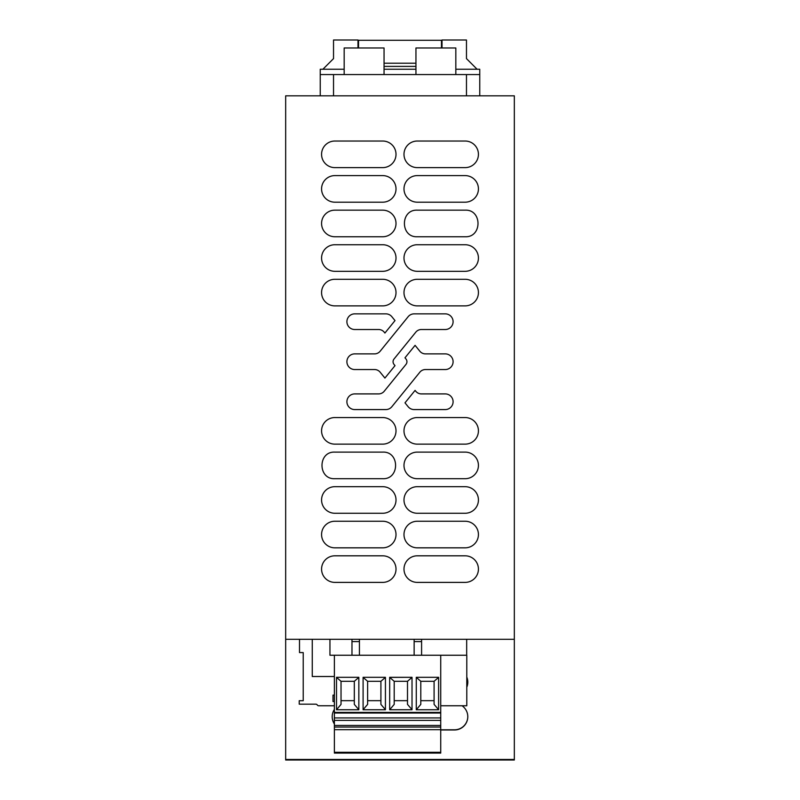 <?xml version="1.0" encoding="UTF-8"?>
<svg xmlns="http://www.w3.org/2000/svg" width="800" height="800" viewBox="0 0 800 800"><rect width="100%" height="100%" fill="white"/><g stroke="black" fill="none" stroke-linecap="round" stroke-linejoin="round"><path stroke-width="1.2" d="M285.67 639.29L514.33 639.29L514.33 759.47L285.67 759.47L514.33 759.47L514.33 760L285.67 760L285.67 95.83L514.33 95.83L514.33 639.29M465.14 210.16L417.28 210.16C400.13 209.35 400.13 237.57 417.28 236.75L465.14 236.75C482.29 237.57 482.29 209.35 465.14 210.16C482.29 209.35 482.29 237.57 465.14 236.75M382.72 452.11L334.86 452.11C317.71 451.3 317.71 479.51 334.86 478.7L382.72 478.7C399.87 479.51 399.87 451.3 382.72 452.11C399.87 451.3 399.87 479.51 382.72 478.7M382.72 582.39A13.29 13.29 0 0 0 396.01 569.1A13.29 13.29 0 0 0 382.72 555.81L334.86 555.81A13.29 13.29 0 0 0 321.57 569.1A13.29 13.29 0 0 0 334.86 582.39L382.72 582.39M465.14 582.39A13.29 13.29 0 0 0 478.43 569.1A13.29 13.29 0 0 0 465.14 555.81L417.28 555.81A13.29 13.29 0 0 0 403.99 569.1A13.29 13.29 0 0 0 417.28 582.39L465.14 582.39M417.28 521.24A13.29 13.29 0 0 0 403.99 534.53A13.29 13.29 0 0 0 417.28 547.83L465.14 547.83A13.29 13.29 0 0 0 478.43 534.53A13.29 13.29 0 0 0 465.14 521.24L417.28 521.24M334.86 521.24A13.29 13.29 0 0 0 321.57 534.53A13.29 13.29 0 0 0 334.86 547.83L382.72 547.83A13.29 13.29 0 0 0 396.01 534.53A13.29 13.29 0 0 0 382.72 521.24L334.86 521.24M334.86 486.68A13.29 13.29 0 0 0 321.57 499.97A13.29 13.29 0 0 0 334.86 513.26L382.72 513.26A13.29 13.29 0 0 0 396.01 499.97A13.29 13.29 0 0 0 382.72 486.68L334.86 486.68M465.14 513.26A13.29 13.29 0 0 0 478.43 499.97A13.29 13.29 0 0 0 465.14 486.68L417.28 486.68A13.29 13.29 0 0 0 403.99 499.97A13.29 13.29 0 0 0 417.28 513.26L465.14 513.26M417.28 452.11A13.29 13.29 0 0 0 403.99 465.41A13.29 13.29 0 0 0 417.28 478.7L465.14 478.7A13.29 13.29 0 0 0 478.43 465.41A13.29 13.29 0 0 0 465.14 452.11L417.28 452.11M417.28 417.55A13.29 13.29 0 0 0 403.99 430.84A13.29 13.29 0 0 0 417.28 444.14L465.14 444.14A13.29 13.29 0 0 0 478.43 430.84A13.29 13.29 0 0 0 465.14 417.55L417.28 417.55M334.86 417.55A13.29 13.29 0 0 0 321.57 430.84A13.29 13.29 0 0 0 334.86 444.14L382.72 444.14A13.29 13.29 0 0 0 396.01 430.84A13.29 13.29 0 0 0 382.72 417.55L334.86 417.55M384.22 391.25A7.2 7.2 0 0 1 378.63 393.91L354.73 393.91A7.83 7.83 0 0 0 346.9 401.74A7.83 7.83 0 0 0 354.73 409.57L385.87 409.57A7.72 7.72 0 0 0 391.86 406.71L419.84 372.21A7.2 7.2 0 0 1 425.44 369.54L445.27 369.54A7.83 7.83 0 0 0 453.1 361.71A7.83 7.83 0 0 0 445.27 353.88L425.44 353.88A7.2 7.2 0 0 1 419.84 351.22L415.08 345.35L404.99 357.79L405.98 359.01A4.29 4.29 0 0 1 405.98 364.41L384.22 391.25L405.98 364.41M404.99 402.84L415.08 390.39L415.78 391.25A7.2 7.2 0 0 0 421.37 393.91L445.27 393.91A7.83 7.83 0 0 1 453.1 401.74A7.83 7.83 0 0 1 445.27 409.57L414.13 409.57A7.72 7.72 0 0 1 408.14 406.71L404.99 402.84M394.02 359.01A4.29 4.29 0 0 0 394.02 364.41L395.01 365.63L384.92 378.08L380.16 372.21A7.2 7.2 0 0 0 374.56 369.54L354.73 369.54A7.83 7.83 0 0 1 346.9 361.71A7.83 7.83 0 0 1 354.73 353.88L374.56 353.88A7.2 7.2 0 0 0 380.16 351.22L408.14 316.71A7.72 7.72 0 0 1 414.13 313.86L445.27 313.86A7.83 7.83 0 0 1 453.1 321.68A7.83 7.83 0 0 1 445.27 329.51L421.37 329.51A7.2 7.2 0 0 0 415.78 332.18L394.02 359.01M395.01 320.59L384.92 333.03L384.22 332.18A7.2 7.2 0 0 0 378.63 329.51L354.73 329.51A7.83 7.83 0 0 1 346.9 321.68A7.83 7.83 0 0 1 354.73 313.86L385.87 313.86A7.72 7.72 0 0 1 391.86 316.71L395.01 320.59M417.28 279.29A13.29 13.29 0 0 0 403.99 292.58A13.29 13.29 0 0 0 417.28 305.88L465.14 305.88A13.29 13.29 0 0 0 478.43 292.58A13.29 13.29 0 0 0 465.14 279.29L417.28 279.29M334.86 279.29A13.29 13.29 0 0 0 321.57 292.58A13.29 13.29 0 0 0 334.86 305.88L382.72 305.88A13.29 13.29 0 0 0 396.01 292.58A13.29 13.29 0 0 0 382.72 279.29L334.86 279.29M465.14 271.31A13.29 13.29 0 0 0 478.43 258.02A13.29 13.29 0 0 0 465.14 244.73L417.28 244.73A13.29 13.29 0 0 0 403.99 258.02A13.29 13.29 0 0 0 417.28 271.31L465.14 271.31M382.72 271.31A13.29 13.29 0 0 0 396.01 258.02A13.29 13.29 0 0 0 382.72 244.73L334.86 244.73A13.29 13.29 0 0 0 321.57 258.02A13.29 13.29 0 0 0 334.86 271.31L382.72 271.31M334.86 210.16A13.29 13.29 0 0 0 321.57 223.46A13.29 13.29 0 0 0 334.86 236.75L382.72 236.75A13.29 13.29 0 0 0 396.01 223.46A13.29 13.29 0 0 0 382.72 210.16L334.86 210.16M334.86 175.6A13.29 13.29 0 0 0 321.57 188.89A13.29 13.29 0 0 0 334.86 202.19L382.72 202.19A13.29 13.29 0 0 0 396.01 188.89A13.29 13.29 0 0 0 382.72 175.6L334.86 175.6M465.14 202.19A13.29 13.29 0 0 0 478.43 188.89A13.29 13.29 0 0 0 465.14 175.6L417.28 175.6A13.29 13.29 0 0 0 403.99 188.89A13.29 13.29 0 0 0 417.28 202.19L465.14 202.19M417.28 141.03A13.29 13.29 0 0 0 403.99 154.33A13.29 13.29 0 0 0 417.28 167.62L465.14 167.62A13.29 13.29 0 0 0 478.43 154.33A13.29 13.29 0 0 0 465.14 141.03L417.28 141.03M334.86 141.03A13.29 13.29 0 0 0 321.57 154.33A13.29 13.29 0 0 0 334.86 167.62L382.72 167.62A13.29 13.29 0 0 0 396.01 154.33A13.29 13.29 0 0 0 382.72 141.03L334.86 141.03M466.79 687.23A13.29 13.29 180 0 0 466.79 677.07M334.38 709.41A13.29 13.29 180 0 0 334.38 723.99M467.8 716.6A13.29 13.29 180 0 1 454.51 729.8L454.51 729.98A13.29 13.29 180 0 0 462.06 705.76M454.51 729.98L440.73 729.98M466.68 639.29L466.68 655.24L440.73 655.24L440.73 705.76L466.79 705.76L466.79 655.24L329.95 655.24L329.95 639.29M417.28 210.16C400.13 209.35 400.13 237.57 417.28 236.75M334.86 452.11C317.71 451.3 317.71 479.51 334.86 478.7M385.87 409.57L354.73 409.57M445.27 409.57L414.13 409.57M384.92 378.08L380.16 372.21M466.79 687.05A13.29 13.29 180 0 0 467.8 682.06M332.2 716.6A13.29 13.29 180 0 0 334.38 723.8M454.51 729.8L440.73 729.8M344.17 69.25L320.24 69.25L320.24 74.56L479.76 74.56L479.76 69.25L455.83 69.25M479.76 74.56L479.76 95.83M442.01 47.98L442.01 40L466.47 40L466.47 58.61L477.1 69.25M320.24 74.56L320.24 95.83L320.24 74.56M322.9 69.25L333.53 58.61L333.53 40L357.99 40L357.99 47.98M415.95 74.56L415.95 47.98L455.83 47.98L455.83 74.56M344.17 74.56L344.17 47.98L384.05 47.98L384.05 74.56M441.48 47.98L441.48 40.27L358.52 40.27L358.52 47.98M384.05 63.21L415.95 63.21M384.05 69.25L415.95 69.25M384.05 66.4L415.95 66.4M440.73 655.24L440.73 753.09L334.38 753.09L334.38 752.29L440.73 752.29M440.73 712.41L334.38 712.41L334.38 713.03L440.73 713.03M334.38 655.24L334.38 712.41M336.51 709.65L336.51 677.31L358.84 677.31L336.51 677.31L336.51 709.75L358.84 709.75L336.51 709.75L341.03 704.4L341.03 681.3L341.03 704.4M358.84 677.31L358.84 709.75M412.02 709.75L389.68 709.75L389.68 677.31L412.02 677.31L412.02 709.75L389.68 709.75L394.2 704.4L394.2 681.3L389.68 677.39L389.68 709.65M438.61 677.39L434.09 681.3L420.79 681.3L416.27 677.31L438.61 677.31L416.27 677.31L416.27 709.75L438.61 709.75L416.27 709.75L420.79 704.4L420.79 681.3L420.79 704.4M438.61 677.31L438.61 709.75M385.43 677.31L363.1 677.31L385.43 677.31L385.43 709.75L363.1 709.75L363.1 677.31L363.1 709.75L385.43 709.75M334.38 713.03L334.38 717.93L440.73 717.93M334.38 717.93L334.38 720.38L440.73 720.38M334.38 720.38L334.38 725.44L440.73 725.44M334.38 725.44L334.38 727.03L440.73 727.03M334.38 727.03L334.38 729.69L440.73 729.69M334.38 729.69L334.38 752.29M359.43 655.24L359.43 641.6L351.98 641.6L351.98 655.24M359.43 639.29L359.43 641.6M351.98 639.29L351.98 641.6M421.59 639.29L421.59 655.24M414.14 639.29L414.14 655.24M412.02 677.31L389.68 677.39M416.27 677.39L416.27 709.65M354.32 700.67L341.03 700.67M358.84 709.65L354.32 704.4L354.32 681.3L341.03 681.3L336.51 677.39M354.32 681.3L358.84 677.39M412.02 677.39L407.5 681.3L394.2 681.3L394.2 704.4M407.5 681.3L407.5 704.4L412.02 709.65M407.5 700.67L394.2 700.67M438.61 709.65L434.09 704.4L434.09 681.3M434.09 700.67L420.79 700.67M385.43 709.65L380.91 704.4L380.91 681.3L367.62 681.3L367.62 704.4L367.62 681.3L363.1 677.39M380.91 700.67L367.62 700.67M363.1 709.65L367.62 704.4M380.91 681.3L385.43 677.39M312.26 639.29L312.26 676.51L334.38 676.51M299.5 639.29L299.5 652.58L303.22 652.58L303.22 700.71L299.23 700.71L299.23 704.17L315.88 704.17A1.62 1.62 0 0 1 317.26 704.96A1.62 1.62 0 0 0 318.64 705.76L334.38 705.76M334.38 701.51L333 701.51L333 695.13L334.38 695.13M466.47 95.83L466.47 74.56M333.53 74.56L333.53 95.83M414.14 641.6L421.59 641.6"/></g></svg>
